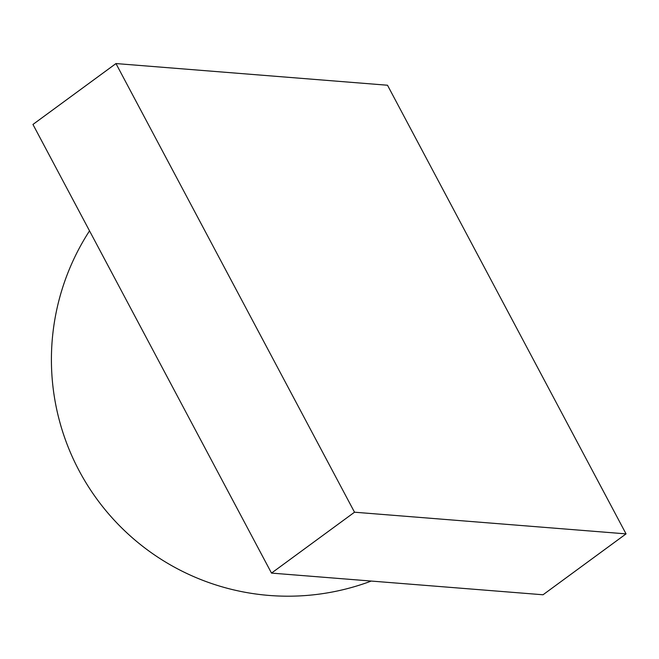 <?xml version="1.0" encoding="UTF-8"?>
<svg xmlns="http://www.w3.org/2000/svg" width="659" height="659" viewBox="0 0 659 659"><rect width="100%" height="100%" fill="white"/><g stroke="black" fill="none" stroke-linecap="round" stroke-linejoin="round"><path stroke-width="0.99" d="M271.5 573.099L32.95 124.452L115.968 63.561L354.517 512.208L626.05 533.881L543.032 594.772L271.5 573.099L354.517 512.208M626.05 533.881L387.5 85.233L115.968 63.561M89.525 230.856A236.573 236.573 0 0 0 371.231 581.065"/></g></svg>
